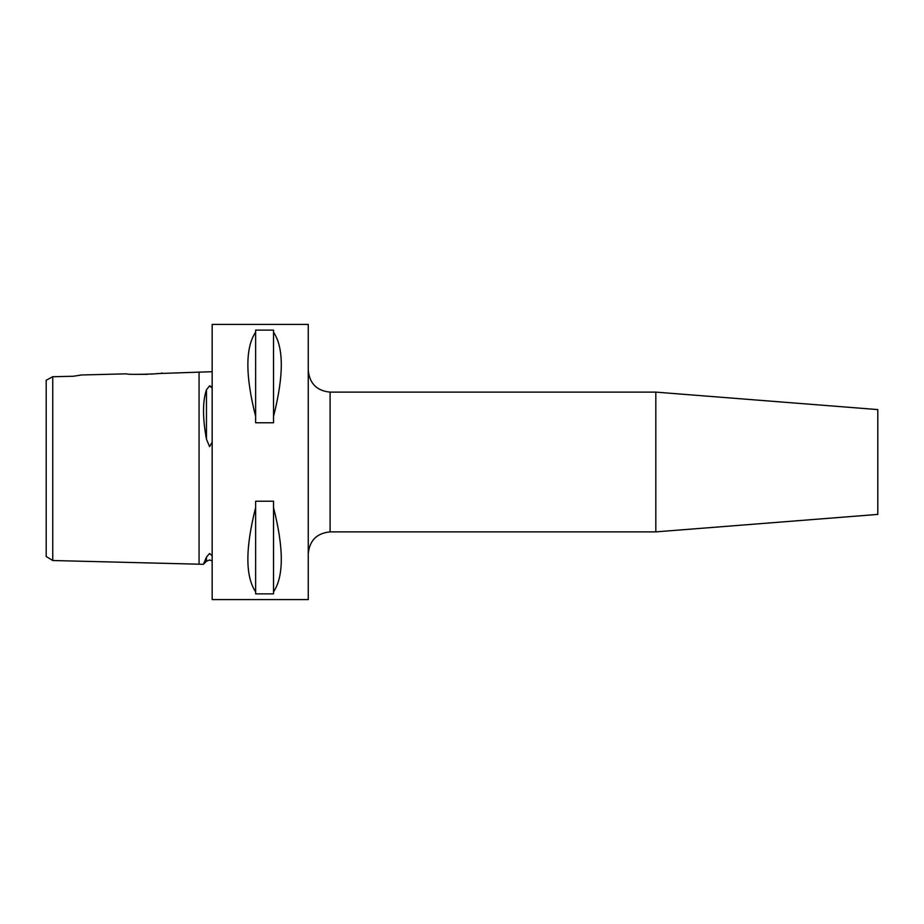 <?xml version="1.0" encoding="UTF-8"?>
<svg xmlns="http://www.w3.org/2000/svg" width="924" height="924" viewBox="0 0 924 924"><rect width="100%" height="100%" fill="white"/><g stroke="black" fill="none" stroke-linecap="round" stroke-linejoin="round"><path stroke-width="1.39" d="M212.173 555.774L209.552 553.499L206.456 557.091L203.419 564.31L52.749 560.522L46.2 556.525L46.2 380.238L48.579 378.967M212.173 371.702L156.976 373.596M212.173 388.011L209.552 385.874L206.456 389.778C202.541 401.42 202.541 417.879 206.456 439.131L209.552 446.615L212.173 442.203M52.749 395.045L52.749 383.379M63.017 376.484L73.285 376.264L81.682 374.971L126.784 373.839C125.699 374.982 163.248 374.035 162.162 372.95M73.285 376.264L52.749 376.715L52.749 560.522M209.84 385.874L211.365 386.752M655.821 392.123L655.821 531.878L877.8 514.414L877.8 409.586L655.821 392.123L330.099 392.123L330.099 531.878C316.828 533.171 309.552 540.459 308.258 553.719M154.227 373.862L151.259 374.104M147.494 374.312L134.65 374.359M255.625 591.787C245.287 576.414 245.287 548.359 255.625 507.634L255.625 501.224L273.539 501.224L273.539 507.634C283.876 548.359 283.876 576.414 273.539 591.787L273.539 593.866L255.625 593.866L255.625 507.634M212.173 462L212.173 599.584L308.258 599.584L308.258 324.416L212.173 324.416L212.173 462M79.094 375.329L80.965 375.063M52.749 376.715L46.2 380.238M255.625 416.366C245.287 375.641 245.287 347.586 255.625 332.213L255.625 330.134L273.539 330.134L273.539 332.213C283.876 347.586 283.876 375.641 273.539 416.366L273.539 422.776L255.625 422.776L255.625 332.213M273.539 591.787L273.539 507.634M273.539 416.366L273.539 332.213M199.064 372.026L199.064 564.206M206.456 389.778L206.456 439.131M206.456 557.091L206.456 561.272L203.419 564.31M206.456 561.272L209.552 559.99L212.173 560.868M330.099 392.123C316.828 390.829 309.552 383.541 308.258 370.281M655.821 531.878L330.099 531.878"/></g></svg>
